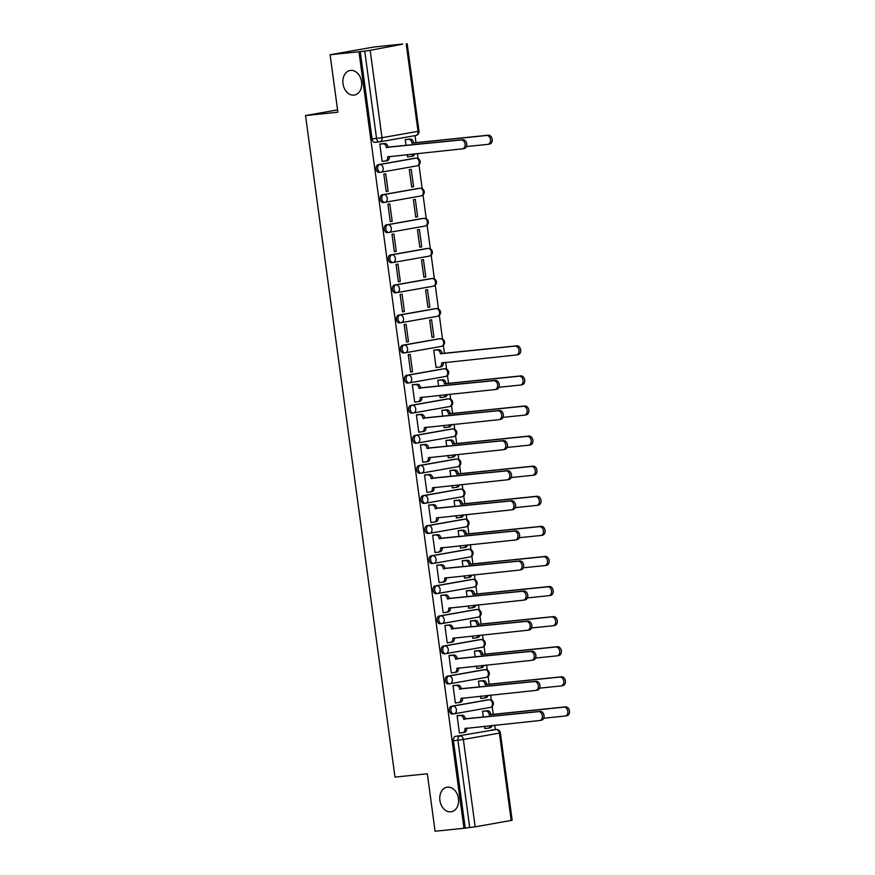 <?xml version="1.0" encoding="UTF-8"?>
<svg xmlns="http://www.w3.org/2000/svg" width="875" height="875" viewBox="0 0 875 875"><rect width="100%" height="100%" fill="white"/><g stroke="black" fill="none" stroke-linecap="round" stroke-linejoin="round"><path stroke-width="1.31" d="M447.508 787.15A12.469 9.319 80 0 1 458.413 798.197A12.469 9.319 80 0 1 451.347 811.759A12.469 9.319 80 0 1 450.855 811.836A12.469 9.319 80 0 1 439.95 800.778A12.469 9.319 80 0 1 447.016 787.216A12.469 9.319 80 0 1 447.508 787.15M350.613 70.427A12.469 9.319 80 0 1 361.517 81.484A12.469 9.319 80 0 1 354.452 95.047A12.469 9.319 80 0 1 353.948 95.123A12.469 9.319 80 0 1 343.044 84.066A12.469 9.319 80 0 1 350.109 70.503A12.469 9.319 80 0 1 350.613 70.427M487.659 699.891A3.894 2.581 84.1 0 0 487.528 699.902A3.894 2.581 84.1 0 0 487.408 699.923L451.369 706.289A3.894 2.581 84.1 0 0 449.345 710.598A3.894 2.581 84.1 0 0 452.298 714.022A3.894 2.581 84.1 0 0 452.419 714L453.764 713.869M483.591 669.812A3.894 2.581 84.1 0 0 483.459 669.812A3.894 2.581 84.1 0 0 483.339 669.834L447.3 676.2A3.894 2.581 84.1 0 0 445.277 680.509A3.894 2.581 84.1 0 0 448.23 683.933A3.894 2.581 84.1 0 0 448.35 683.911L449.695 683.78M479.522 639.723A3.894 2.581 84.1 0 0 479.391 639.723A3.894 2.581 84.1 0 0 479.27 639.745L443.242 646.111A3.894 2.581 84.1 0 0 441.208 650.42A3.894 2.581 84.1 0 0 444.161 653.844A3.894 2.581 84.1 0 0 444.281 653.822L445.627 653.691M475.453 609.634A3.894 2.581 84.1 0 0 475.322 609.645A3.894 2.581 84.1 0 0 475.202 609.656L439.173 616.022A3.894 2.581 84.1 0 0 437.139 620.331A3.894 2.581 84.1 0 0 440.092 623.755A3.894 2.581 84.1 0 0 440.213 623.744L441.558 623.602M471.384 579.545A3.894 2.581 84.1 0 0 471.253 579.556A3.894 2.581 84.1 0 0 471.133 579.567L435.105 585.933A3.894 2.581 84.1 0 0 433.081 590.242A3.894 2.581 84.1 0 0 436.023 593.666A3.894 2.581 84.1 0 0 436.144 593.655L437.489 593.512M467.316 549.456A3.894 2.581 84.1 0 0 467.195 549.467A3.894 2.581 84.1 0 0 467.064 549.478L431.036 555.844A3.894 2.581 84.1 0 0 429.012 560.153A3.894 2.581 84.1 0 0 431.955 563.577A3.894 2.581 84.1 0 0 432.075 563.566L433.42 563.423M463.247 519.367A3.894 2.581 84.1 0 0 463.127 519.378A3.894 2.581 84.1 0 0 462.995 519.389L426.967 525.755A3.894 2.581 84.1 0 0 424.944 530.064A3.894 2.581 84.1 0 0 427.886 533.487A3.894 2.581 84.1 0 0 428.006 533.477L429.363 533.334M459.178 489.278A3.894 2.581 84.1 0 0 459.058 489.289A3.894 2.581 84.1 0 0 458.927 489.3L422.898 495.677A3.894 2.581 84.1 0 0 420.875 499.975A3.894 2.581 84.1 0 0 423.817 503.398A3.894 2.581 84.1 0 0 423.938 503.387L425.294 503.245M455.109 459.189A3.894 2.581 84.1 0 0 454.989 459.2A3.894 2.581 84.1 0 0 454.858 459.222L418.83 465.588A3.894 2.581 84.1 0 0 416.806 469.886A3.894 2.581 84.1 0 0 419.748 473.32A3.894 2.581 84.1 0 0 419.869 473.298L421.225 473.156M451.041 429.1A3.894 2.581 84.1 0 0 450.92 429.111A3.894 2.581 84.1 0 0 450.8 429.133L414.761 435.498A3.894 2.581 84.1 0 0 412.738 439.808A3.894 2.581 84.1 0 0 415.68 443.231A3.894 2.581 84.1 0 0 415.8 443.209L417.156 443.067M446.972 399.011A3.894 2.581 84.1 0 0 446.852 399.022A3.894 2.581 84.1 0 0 446.731 399.044L410.692 405.409A3.894 2.581 84.1 0 0 408.669 409.719A3.894 2.581 84.1 0 0 411.611 413.142A3.894 2.581 84.1 0 0 411.731 413.12L413.088 412.978M442.903 368.933A3.894 2.581 84.1 0 0 442.783 368.933A3.894 2.581 84.1 0 0 442.663 368.955L406.623 375.32A3.894 2.581 84.1 0 0 404.6 379.63A3.894 2.581 84.1 0 0 407.542 383.053A3.894 2.581 84.1 0 0 407.663 383.031L409.019 382.9M438.834 338.844A3.894 2.581 84.1 0 0 438.714 338.844A3.894 2.581 84.1 0 0 438.594 338.866L402.555 345.231A3.894 2.581 84.1 0 0 400.531 349.541A3.894 2.581 84.1 0 0 403.473 352.964A3.894 2.581 84.1 0 0 403.605 352.942L404.95 352.811M434.766 308.755A3.894 2.581 84.1 0 0 434.645 308.755A3.894 2.581 84.1 0 0 434.525 308.777L398.486 315.142A3.894 2.581 84.1 0 0 396.463 319.452A3.894 2.581 84.1 0 0 399.405 322.875A3.894 2.581 84.1 0 0 399.536 322.853L400.881 322.722M430.697 278.666A3.894 2.581 84.1 0 0 430.577 278.677A3.894 2.581 84.1 0 0 430.456 278.688L394.417 285.053A3.894 2.581 84.1 0 0 392.394 289.363A3.894 2.581 84.1 0 0 395.336 292.786A3.894 2.581 84.1 0 0 395.467 292.775L396.812 292.633M426.628 248.577A3.894 2.581 84.1 0 0 426.508 248.588A3.894 2.581 84.1 0 0 426.387 248.598L390.348 254.964A3.894 2.581 84.1 0 0 388.325 259.273A3.894 2.581 84.1 0 0 391.278 262.697A3.894 2.581 84.1 0 0 391.398 262.686L392.744 262.544M422.57 218.487A3.894 2.581 84.1 0 0 422.439 218.498A3.894 2.581 84.1 0 0 422.319 218.509L386.28 224.875A3.894 2.581 84.1 0 0 384.256 229.184A3.894 2.581 84.1 0 0 387.209 232.608A3.894 2.581 84.1 0 0 387.33 232.597L388.675 232.455M418.502 188.398A3.894 2.581 84.1 0 0 418.37 188.409A3.894 2.581 84.1 0 0 418.25 188.42L382.211 194.786A3.894 2.581 84.1 0 0 380.188 199.095A3.894 2.581 84.1 0 0 383.141 202.519A3.894 2.581 84.1 0 0 383.261 202.508L384.606 202.366M414.433 158.309A3.894 2.581 84.1 0 0 414.302 158.32A3.894 2.581 84.1 0 0 414.181 158.331L378.153 164.708A3.894 2.581 84.1 0 0 376.119 169.006A3.894 2.581 84.1 0 0 379.072 172.43A3.894 2.581 84.1 0 0 379.192 172.419L380.538 172.277M495.337 729.608L494.736 725.156M493.259 714.317L492.198 706.442M491.356 700.175L490.667 695.067M489.202 684.228L488.13 676.353M487.287 670.086L486.598 664.978M485.133 654.139L484.061 646.264M483.219 639.997L482.53 634.889M481.064 624.05L479.992 616.186M479.15 609.908L478.461 604.811M476.995 593.961L475.923 586.097M475.081 579.819L474.392 574.722M472.927 563.872L471.866 556.008M471.012 549.741L470.323 544.633M468.858 533.783L467.797 525.919M466.944 519.652L466.255 514.544M464.789 503.694L463.728 495.83M462.875 489.562L462.186 484.455M460.72 473.605L459.659 465.741M458.806 459.473L458.117 454.366M456.652 443.527L455.591 435.652M454.738 429.384L454.048 424.277M452.583 413.438L451.522 405.562M450.669 399.295L449.98 394.188M448.514 383.348L447.453 375.473M446.6 369.206L445.659 362.25M444.445 353.259L443.384 345.384M442.531 339.117L439.316 315.295M438.473 309.028L435.247 285.217M434.405 278.939L431.178 255.128M430.336 248.85L427.109 225.039M426.267 218.772L423.041 194.95M422.198 188.683L418.972 164.861M418.13 158.594L417.441 153.486M415.975 142.636L415.023 135.614M402.653 44.155L370.191 50.334L382.003 137.714L418.031 131.348L406.219 43.969M330.105 54.742L358.969 51.778L463.958 828.275L435.094 831.25L427.328 773.773L394.975 777.098L305.539 115.555L337.881 112.219L330.105 54.742L373.778 47.031L402.642 44.056M511.208 820.477L499.395 733.108L500.358 732.878L512.17 820.258L475.169 826.842L465.227 828.056L453.414 740.688A3.894 2.581 -95.9 0 1 455.438 736.378L495.972 729.542A3.894 2.581 -95.9 0 1 496.092 729.531L491.597 729.991A3.894 2.581 84.1 0 0 491.477 730.013M465.227 828.056L463.958 828.275M360.238 51.548L372.05 138.917L382.003 137.714A3.894 2.909 80 0 1 379.772 141.848A3.894 2.909 80 0 1 379.619 141.87A3.894 2.581 -95.9 0 1 379.498 141.881A3.894 2.581 -95.9 0 1 376.556 138.458L364.733 51.089L358.969 51.778M364.733 51.089L370.191 50.334M381.719 143.839L379.794 144.069L382.134 161.427L383.589 161.175M407.28 154.536L407.608 156.931L409.062 156.68M413.58 186.681L411.239 169.323L409.325 169.662L411.677 187.02L413.58 186.681L411.655 186.878M388.117 191.177L385.766 173.819L383.862 174.158L386.203 191.516L388.117 191.177L386.192 191.384M417.648 216.77L415.308 199.412L413.394 199.752L415.745 217.109L417.648 216.77L415.723 216.967M392.186 221.266L389.834 203.908L387.931 204.247L390.272 221.605L392.186 221.266L390.261 221.462M421.717 246.859L419.377 229.502L417.463 229.841L419.803 247.198L421.717 246.859L419.792 247.056M396.255 251.355L393.903 233.997L392 234.336L394.341 251.694L396.255 251.355L394.319 251.552M425.786 276.948L423.434 259.591L421.531 259.93L423.872 277.288L425.786 276.948L423.861 277.145M400.323 281.444L397.972 264.086L396.069 264.425L398.409 281.783L400.323 281.444L398.387 281.641M429.855 307.038L427.503 289.68L425.6 290.008L427.941 307.377L429.855 307.038L427.93 307.234M404.392 311.533L402.041 294.175L400.127 294.514L402.478 311.872L404.392 311.533L402.456 311.73M433.923 337.127L431.572 319.769L429.669 320.097L432.009 337.455L433.923 337.127L431.998 337.323M408.461 341.622L406.109 324.264L404.195 324.603L406.547 341.961L408.461 341.622L406.525 341.819M435.662 349.956L433.738 350.186L436.078 367.544L437.533 367.292M412.53 371.711L410.178 354.353L408.264 354.692L410.616 372.05L412.53 371.711L410.594 371.908M439.731 380.045L437.806 380.275L438.605 386.247M414.258 384.541L412.333 384.781L414.684 402.139L416.139 401.877M439.83 395.238L440.147 397.633L441.602 397.381M443.789 410.134L441.875 410.364L442.673 416.336M418.327 414.63L416.402 414.859L418.753 432.228L420.208 431.966M443.887 425.327L444.216 427.722L445.67 427.47M447.858 440.223L445.933 440.453L446.742 446.414M422.395 444.719L420.47 444.948L422.822 462.306L424.277 462.055M447.956 455.416L448.284 457.811L449.739 457.559M451.927 470.312L450.002 470.542L450.811 476.503M426.464 474.808L424.539 475.037L426.891 492.395L428.345 492.144M452.025 485.505L452.353 487.9L453.808 487.648M455.995 500.402L454.07 500.631L454.88 506.592M430.533 504.897L428.608 505.127L430.959 522.484L432.403 522.233M456.094 515.583L456.422 517.989L457.877 517.727M460.064 530.491L458.139 530.72L458.948 536.681M434.602 534.986L432.677 535.216L435.028 552.573L436.472 552.322M460.163 545.672L460.491 548.078L461.945 547.816M464.133 560.569L462.208 560.809L463.017 566.77M438.67 565.075L436.745 565.305L439.086 582.663L440.541 582.411M464.231 575.761L464.559 578.167L466.014 577.905M468.202 590.658L466.277 590.898L467.086 596.859M442.739 595.164L440.814 595.394L443.155 612.752L444.609 612.5M468.3 605.85L468.628 608.256L470.083 607.994M472.27 620.747L470.345 620.977L471.155 626.948M446.808 625.253L444.883 625.483L447.223 642.841L448.678 642.578M472.369 635.939L472.697 638.345L474.152 638.083M476.339 650.836L474.414 651.066L475.223 657.038M450.877 655.342L448.952 655.572L451.292 672.93L452.747 672.667M476.438 666.028L476.766 668.423L478.209 668.172M480.408 680.925L478.483 681.155L479.292 687.127M454.945 685.42L453.02 685.661L455.361 703.019L456.816 702.756M480.506 696.117L480.834 698.512L482.278 698.261M484.477 711.014L482.552 711.244L483.361 717.216M459.014 715.509L457.089 715.75L459.43 733.108L460.884 732.845M337.564 109.889L305.539 115.555M407.181 139.344L405.256 139.573L406.066 145.534M484.575 726.206L484.892 728.602L486.347 728.35M372.05 138.917A3.894 2.581 84.1 0 0 375.003 142.352A3.894 2.581 84.1 0 0 375.123 142.33L379.378 141.892M382.123 161.328L385.295 161A3.894 2.909 -100 0 0 385.459 160.978A3.894 2.909 -100 0 0 387.68 156.844L462.328 148.859A4.484 3.347 -100 0 0 462.514 148.838A4.484 3.347 -100 0 0 465.052 143.97A4.484 3.347 -100 0 0 461.136 139.989L386.4 147.394A3.894 2.909 -100 0 0 382.977 143.828L384.628 143.544A3.894 2.909 80 0 1 388.052 147.098L462.788 139.705A4.484 3.347 80 0 1 466.703 143.675A4.484 3.347 80 0 1 464.166 148.542A4.484 3.347 80 0 1 463.991 148.575L462.689 148.805M389.309 156.384L389.331 156.548A3.894 2.909 80 0 1 387.111 160.683A3.894 2.909 80 0 1 386.958 160.705L385.613 160.945M380.253 143.992L384.628 143.544M379.805 144.156L382.977 143.828M386.444 147.678L388.095 147.383M405.716 139.497L410.102 139.037A3.894 2.909 80 0 1 413.525 142.603L411.863 142.887A3.894 2.909 -100 0 0 408.439 139.333L405.267 139.661M407.586 156.822L410.769 156.494A3.894 2.909 -100 0 0 410.922 156.472A3.894 2.909 -100 0 0 413.109 153.934M466.397 146.562L487.802 144.364A4.484 3.347 -100 0 0 487.977 144.342A4.484 3.347 -100 0 0 490.514 139.464A4.484 3.347 -100 0 0 486.598 135.494L411.906 143.183M413.558 142.887L488.25 135.198A4.484 3.347 80 0 1 492.177 139.169A4.484 3.347 80 0 1 489.628 144.047A4.484 3.347 80 0 1 489.453 144.069L488.152 144.298M414.739 153.759A3.894 2.909 80 0 1 412.573 156.188A3.894 2.909 80 0 1 412.42 156.209L411.075 156.439M414.673 402.03L417.845 401.702A3.894 2.909 -100 0 0 417.998 401.68A3.894 2.909 -100 0 0 420.219 397.545L494.878 389.572A4.484 3.347 -100 0 0 495.053 389.539A4.484 3.347 -100 0 0 497.591 384.672A4.484 3.347 -100 0 0 493.675 380.702L418.939 388.095A3.894 2.909 -100 0 0 415.527 384.541L417.178 384.245A3.894 2.909 80 0 1 420.602 387.8L495.337 380.406A4.484 3.347 80 0 1 499.253 384.377A4.484 3.347 80 0 1 496.716 389.255A4.484 3.347 80 0 1 496.53 389.277L495.239 389.506M421.859 397.086L421.881 397.25A3.894 2.909 80 0 1 419.65 401.384A3.894 2.909 80 0 1 419.497 401.406L418.152 401.647M412.792 384.694L417.178 384.245M412.344 384.869L415.527 384.541M418.983 388.38L420.634 388.095M418.742 432.119L421.914 431.791A3.894 2.909 -100 0 0 422.067 431.769A3.894 2.909 -100 0 0 424.288 427.634L498.947 419.661A4.484 3.347 -100 0 0 499.122 419.628A4.484 3.347 -100 0 0 501.659 414.761A4.484 3.347 -100 0 0 497.744 410.78L423.008 418.184A3.894 2.909 -100 0 0 419.595 414.63L421.247 414.334A3.894 2.909 80 0 1 424.67 417.889L499.406 410.495A4.484 3.347 80 0 1 503.322 414.466A4.484 3.347 80 0 1 500.784 419.344A4.484 3.347 80 0 1 500.598 419.366L499.297 419.595M425.928 427.175L425.95 427.339A3.894 2.909 80 0 1 423.719 431.473A3.894 2.909 80 0 1 423.566 431.495L422.22 431.736M416.861 414.783L421.247 414.334M416.413 414.947L419.595 414.63M423.052 418.469L424.703 418.184M422.8 462.208L425.983 461.88A3.894 2.909 -100 0 0 426.136 461.858A3.894 2.909 -100 0 0 428.356 457.723L503.016 449.75A4.484 3.347 -100 0 0 503.191 449.717A4.484 3.347 -100 0 0 505.728 444.85A4.484 3.347 -100 0 0 501.812 440.869L427.077 448.273A3.894 2.909 -100 0 0 423.653 444.708L425.316 444.423A3.894 2.909 80 0 1 428.739 447.978L503.464 440.584A4.484 3.347 80 0 1 507.391 444.555A4.484 3.347 80 0 1 504.853 449.433A4.484 3.347 80 0 1 504.667 449.455L503.366 449.684M429.986 457.264L430.019 457.428A3.894 2.909 80 0 1 427.788 461.562A3.894 2.909 80 0 1 427.634 461.584L426.289 461.825M420.93 444.872L425.316 444.423M420.481 445.036L423.653 444.708M427.12 448.558L428.772 448.273M426.869 492.297L430.052 491.969A3.894 2.909 -100 0 0 430.205 491.947A3.894 2.909 -100 0 0 432.425 487.812L507.084 479.828A4.484 3.347 -100 0 0 507.259 479.806A4.484 3.347 -100 0 0 509.797 474.939A4.484 3.347 -100 0 0 505.881 470.958L431.145 478.363A3.894 2.909 -100 0 0 427.722 474.797L429.384 474.512A3.894 2.909 80 0 1 432.808 478.067L507.533 470.673A4.484 3.347 80 0 1 511.459 474.644A4.484 3.347 80 0 1 508.911 479.511A4.484 3.347 80 0 1 508.736 479.544L507.434 479.773M434.055 487.353L434.077 487.517A3.894 2.909 80 0 1 431.856 491.652A3.894 2.909 80 0 1 431.703 491.673L430.358 491.914M424.998 474.961L429.384 474.512M424.55 475.125L427.722 474.797M431.189 478.647L432.841 478.352M430.938 522.386L434.12 522.058A3.894 2.909 -100 0 0 434.273 522.036A3.894 2.909 -100 0 0 436.494 517.902L511.153 509.917A4.484 3.347 -100 0 0 511.328 509.895A4.484 3.347 -100 0 0 513.866 505.017A4.484 3.347 -100 0 0 509.95 501.047L435.214 508.452A3.894 2.909 -100 0 0 431.791 504.886L433.453 504.602A3.894 2.909 80 0 1 436.877 508.156L511.602 500.752A4.484 3.347 80 0 1 515.528 504.733A4.484 3.347 80 0 1 512.98 509.6A4.484 3.347 80 0 1 512.805 509.633L511.503 509.863M438.123 517.442L438.145 517.606A3.894 2.909 80 0 1 435.925 521.741A3.894 2.909 80 0 1 435.772 521.763L434.427 522.003M429.067 505.05L433.453 504.602M428.619 505.214L431.791 504.886M435.258 508.736L436.909 508.441M435.006 552.464L438.178 552.147A3.894 2.909 -100 0 0 438.342 552.125A3.894 2.909 -100 0 0 440.562 547.991L515.222 540.006A4.484 3.347 -100 0 0 515.397 539.984A4.484 3.347 -100 0 0 517.934 535.106A4.484 3.347 -100 0 0 514.019 531.136L439.283 538.541A3.894 2.909 -100 0 0 435.859 534.975L437.522 534.68A3.894 2.909 80 0 1 440.945 538.245L515.67 530.841A4.484 3.347 80 0 1 519.597 534.822A4.484 3.347 80 0 1 517.048 539.689A4.484 3.347 80 0 1 516.873 539.722L515.572 539.941M442.192 547.52L442.214 547.695A3.894 2.909 80 0 1 439.994 551.83A3.894 2.909 80 0 1 439.841 551.852L438.495 552.092M433.136 535.139L437.522 534.68M432.688 535.303L435.859 534.975M439.327 538.825L440.978 538.53M439.075 582.553L442.247 582.236A3.894 2.909 -100 0 0 442.411 582.214A3.894 2.909 -100 0 0 444.631 578.08L519.291 570.095A4.484 3.347 -100 0 0 519.466 570.073A4.484 3.347 -100 0 0 522.003 565.195A4.484 3.347 -100 0 0 518.087 561.225L443.352 568.619A3.894 2.909 -100 0 0 439.928 565.064L441.591 564.769A3.894 2.909 80 0 1 445.003 568.334L519.739 560.93A4.484 3.347 80 0 1 523.655 564.9A4.484 3.347 80 0 1 521.117 569.778A4.484 3.347 80 0 1 520.942 569.8L519.641 570.03M446.261 577.609L446.283 577.784A3.894 2.909 80 0 1 444.062 581.919A3.894 2.909 80 0 1 443.909 581.941L442.564 582.181M437.205 565.228L441.591 564.769M436.756 565.392L439.928 565.064M443.395 568.914L445.047 568.619M443.144 612.642L446.316 612.314A3.894 2.909 -100 0 0 446.48 612.292A3.894 2.909 -100 0 0 448.7 608.158L523.348 600.184A4.484 3.347 -100 0 0 523.534 600.163A4.484 3.347 -100 0 0 526.072 595.284A4.484 3.347 -100 0 0 522.156 591.314L447.42 598.708A3.894 2.909 -100 0 0 443.997 595.153L445.659 594.858A3.894 2.909 80 0 1 449.072 598.423L523.808 591.019A4.484 3.347 80 0 1 527.723 594.989A4.484 3.347 80 0 1 525.186 599.867A4.484 3.347 80 0 1 525.011 599.889L523.709 600.119M450.33 607.698L450.352 607.873A3.894 2.909 80 0 1 448.131 612.008A3.894 2.909 80 0 1 447.978 612.03L446.633 612.259M441.273 595.317L445.659 594.858M440.825 595.481L443.997 595.153M447.464 599.003L449.116 598.708M447.212 642.731L450.384 642.403A3.894 2.909 -100 0 0 450.548 642.381A3.894 2.909 -100 0 0 452.769 638.247L527.417 630.273A4.484 3.347 -100 0 0 527.603 630.252A4.484 3.347 -100 0 0 530.141 625.373A4.484 3.347 -100 0 0 526.225 621.403L451.489 628.797A3.894 2.909 -100 0 0 448.066 625.242L449.717 624.947A3.894 2.909 80 0 1 453.141 628.512L527.877 621.108A4.484 3.347 80 0 1 531.792 625.078A4.484 3.347 80 0 1 529.255 629.956A4.484 3.347 80 0 1 529.08 629.978L527.778 630.208M454.398 637.788L454.42 637.962A3.894 2.909 80 0 1 452.2 642.097A3.894 2.909 80 0 1 452.047 642.119L450.702 642.348M445.342 625.395L449.717 624.947M444.894 625.57L448.066 625.242M451.533 629.092L453.184 628.797M434.186 350.109L438.572 349.661A3.894 2.909 80 0 1 441.995 353.216L440.344 353.511A3.894 2.909 -100 0 0 436.92 349.945L433.748 350.273M436.067 367.445L439.239 367.117A3.894 2.909 -100 0 0 439.392 367.095A3.894 2.909 -100 0 0 441.623 362.961L516.272 354.977A4.484 3.347 -100 0 0 516.458 354.955A4.484 3.347 -100 0 0 518.995 350.087A4.484 3.347 -100 0 0 515.08 346.106L440.377 353.795M442.039 353.5L516.731 345.822A4.484 3.347 80 0 1 520.647 349.792A4.484 3.347 80 0 1 518.109 354.659A4.484 3.347 80 0 1 517.934 354.692L516.633 354.922M443.253 362.502L443.275 362.666A3.894 2.909 80 0 1 441.055 366.8A3.894 2.909 80 0 1 440.902 366.822L439.556 367.062M438.255 380.198L442.641 379.75A3.894 2.909 80 0 1 446.064 383.305L444.412 383.6A3.894 2.909 -100 0 0 440.989 380.034L437.817 380.363M440.136 397.534L443.308 397.206A3.894 2.909 -100 0 0 443.461 397.184A3.894 2.909 -100 0 0 445.648 394.636M498.947 387.275L520.341 385.066A4.484 3.347 -100 0 0 520.527 385.044A4.484 3.347 -100 0 0 523.064 380.166A4.484 3.347 -100 0 0 519.148 376.195L444.445 383.884M446.108 383.589L520.8 375.9A4.484 3.347 80 0 1 524.716 379.881A4.484 3.347 80 0 1 522.178 384.748A4.484 3.347 80 0 1 522.003 384.781L520.702 385.011M447.278 394.472A3.894 2.909 80 0 1 445.123 396.889A3.894 2.909 80 0 1 444.959 396.911L443.614 397.152M442.323 410.288L446.709 409.828A3.894 2.909 80 0 1 450.133 413.394L448.481 413.689A3.894 2.909 -100 0 0 445.058 410.123L441.886 410.452M444.205 427.623L447.377 427.295A3.894 2.909 -100 0 0 447.53 427.273A3.894 2.909 -100 0 0 449.717 424.725M503.016 417.364L524.409 415.155A4.484 3.347 -100 0 0 524.595 415.133A4.484 3.347 -100 0 0 527.133 410.255A4.484 3.347 -100 0 0 523.206 406.284L448.514 413.973M450.177 413.678L524.869 405.989A4.484 3.347 80 0 1 528.784 409.97A4.484 3.347 80 0 1 526.247 414.837A4.484 3.347 80 0 1 526.072 414.87L524.77 415.1M451.347 424.561A3.894 2.909 80 0 1 449.192 426.978A3.894 2.909 80 0 1 449.028 427L447.683 427.241M446.392 440.377L450.778 439.917A3.894 2.909 80 0 1 454.202 443.483L452.55 443.778A3.894 2.909 -100 0 0 449.127 440.213L445.955 440.541M448.273 457.702L451.445 457.384A3.894 2.909 -100 0 0 451.598 457.363A3.894 2.909 -100 0 0 453.786 454.814M507.073 447.453L528.478 445.244A4.484 3.347 -100 0 0 528.664 445.222A4.484 3.347 -100 0 0 531.202 440.344A4.484 3.347 -100 0 0 527.275 436.373L452.583 444.062M454.245 443.767L528.938 436.078A4.484 3.347 80 0 1 532.853 440.059A4.484 3.347 80 0 1 530.316 444.927A4.484 3.347 80 0 1 530.13 444.948L528.839 445.178M455.416 454.639A3.894 2.909 80 0 1 453.261 457.067A3.894 2.909 80 0 1 453.097 457.089L451.752 457.33M450.461 470.466L454.847 470.006A3.894 2.909 80 0 1 458.27 473.572L456.619 473.856A3.894 2.909 -100 0 0 453.195 470.302L450.012 470.63M452.342 487.791L455.514 487.463A3.894 2.909 -100 0 0 455.667 487.441A3.894 2.909 -100 0 0 457.855 484.903M511.142 477.531L532.547 475.333A4.484 3.347 -100 0 0 532.722 475.311A4.484 3.347 -100 0 0 535.27 470.433A4.484 3.347 -100 0 0 531.344 466.463L456.652 474.152M458.314 473.856L533.006 466.167A4.484 3.347 80 0 1 536.922 470.137A4.484 3.347 80 0 1 534.384 475.016A4.484 3.347 80 0 1 534.198 475.037L532.908 475.267M459.484 484.728A3.894 2.909 80 0 1 457.33 487.156A3.894 2.909 80 0 1 457.166 487.178L455.82 487.408M454.53 500.544L458.916 500.095A3.894 2.909 80 0 1 462.339 503.661L460.688 503.945A3.894 2.909 -100 0 0 457.264 500.391L454.081 500.719M456.411 517.88L459.583 517.552A3.894 2.909 -100 0 0 459.736 517.53A3.894 2.909 -100 0 0 461.923 514.992M515.211 507.62L536.616 505.422A4.484 3.347 -100 0 0 536.791 505.4A4.484 3.347 -100 0 0 539.339 500.522A4.484 3.347 -100 0 0 535.413 496.552L460.72 504.241M462.372 503.945L537.075 496.256A4.484 3.347 80 0 1 540.991 500.227A4.484 3.347 80 0 1 538.453 505.105A4.484 3.347 80 0 1 538.267 505.127L536.977 505.356M463.553 514.817A3.894 2.909 80 0 1 461.387 517.245A3.894 2.909 80 0 1 461.234 517.267L459.889 517.497M458.598 530.633L462.984 530.184A3.894 2.909 80 0 1 466.408 533.739L464.745 534.034A3.894 2.909 -100 0 0 461.333 530.48L458.15 530.808M460.48 547.969L463.652 547.641A3.894 2.909 -100 0 0 463.805 547.619A3.894 2.909 -100 0 0 465.992 545.081M519.28 537.709L540.684 535.511A4.484 3.347 -100 0 0 540.859 535.489A4.484 3.347 -100 0 0 543.397 530.611A4.484 3.347 -100 0 0 539.481 526.641L464.789 534.33M466.441 534.034L541.144 526.345A4.484 3.347 80 0 1 545.059 530.316A4.484 3.347 80 0 1 542.522 535.194A4.484 3.347 80 0 1 542.336 535.216L541.045 535.445M467.622 544.906A3.894 2.909 80 0 1 465.456 547.334A3.894 2.909 80 0 1 465.303 547.356L463.958 547.586M462.667 560.722L467.053 560.273A3.894 2.909 80 0 1 470.477 563.828L468.814 564.123A3.894 2.909 -100 0 0 465.402 560.569L462.219 560.897M464.548 578.058L467.72 577.73A3.894 2.909 -100 0 0 467.873 577.708A3.894 2.909 -100 0 0 470.061 575.159M523.348 567.798L544.753 565.6A4.484 3.347 -100 0 0 544.928 565.578A4.484 3.347 -100 0 0 547.466 560.7A4.484 3.347 -100 0 0 543.55 556.73L468.858 564.419M470.509 564.123L545.212 556.434A4.484 3.347 80 0 1 549.128 560.405A4.484 3.347 80 0 1 546.591 565.283A4.484 3.347 80 0 1 546.405 565.305L545.103 565.534M471.691 574.995A3.894 2.909 80 0 1 469.525 577.412A3.894 2.909 80 0 1 469.372 577.434L468.027 577.675M466.736 590.811L471.122 590.362A3.894 2.909 80 0 1 474.545 593.917L472.883 594.212A3.894 2.909 -100 0 0 469.459 590.658L466.287 590.986M468.606 608.147L471.789 607.819A3.894 2.909 -100 0 0 471.942 607.797A3.894 2.909 -100 0 0 474.13 605.248M527.417 597.887L548.822 595.689A4.484 3.347 -100 0 0 548.997 595.656A4.484 3.347 -100 0 0 551.534 590.789A4.484 3.347 -100 0 0 547.619 586.819L472.927 594.497M474.578 594.212L549.27 586.523A4.484 3.347 80 0 1 553.197 590.494A4.484 3.347 80 0 1 550.659 595.372A4.484 3.347 80 0 1 550.473 595.394L549.172 595.623M475.759 605.084A3.894 2.909 80 0 1 473.594 607.502A3.894 2.909 80 0 1 473.441 607.523L472.095 607.764M470.805 620.9L475.191 620.452A3.894 2.909 80 0 1 478.614 624.006L476.952 624.302A3.894 2.909 -100 0 0 473.528 620.747L470.356 621.064M472.675 638.236L475.858 637.908A3.894 2.909 -100 0 0 476.011 637.886A3.894 2.909 -100 0 0 478.198 635.337M531.486 627.977L552.891 625.778A4.484 3.347 -100 0 0 553.066 625.745A4.484 3.347 -100 0 0 555.603 620.878A4.484 3.347 -100 0 0 551.688 616.897L476.995 624.586M478.647 624.302L553.339 616.612A4.484 3.347 80 0 1 557.266 620.583A4.484 3.347 80 0 1 554.717 625.461A4.484 3.347 80 0 1 554.542 625.483L553.241 625.713M479.828 635.173A3.894 2.909 80 0 1 477.663 637.591A3.894 2.909 80 0 1 477.509 637.613L476.164 637.853M451.281 672.82L454.453 672.492A3.894 2.909 -100 0 0 454.617 672.47A3.894 2.909 -100 0 0 456.838 668.336L531.486 660.362A4.484 3.347 -100 0 0 531.672 660.341A4.484 3.347 -100 0 0 534.209 655.462A4.484 3.347 -100 0 0 530.294 651.492L455.558 658.886A3.894 2.909 -100 0 0 452.134 655.331L453.786 655.036A3.894 2.909 80 0 1 457.209 658.591L531.945 651.197A4.484 3.347 80 0 1 535.861 655.167A4.484 3.347 80 0 1 533.323 660.045A4.484 3.347 80 0 1 533.148 660.067L531.847 660.297M458.467 667.877L458.489 668.052A3.894 2.909 80 0 1 456.269 672.186A3.894 2.909 80 0 1 456.116 672.208L454.77 672.438M449.4 655.484L453.786 655.036M448.963 655.659L452.134 655.331M455.602 659.181L457.253 658.886M474.873 650.989L479.259 650.541A3.894 2.909 80 0 1 482.683 654.095L481.02 654.391A3.894 2.909 -100 0 0 477.597 650.825L474.425 651.153M476.744 668.325L479.927 667.997A3.894 2.909 -100 0 0 480.08 667.975A3.894 2.909 -100 0 0 482.267 665.427M535.555 658.066L556.959 655.867A4.484 3.347 -100 0 0 557.134 655.834A4.484 3.347 -100 0 0 559.672 650.967A4.484 3.347 -100 0 0 555.756 646.986L481.064 654.675M482.716 654.391L557.408 646.702A4.484 3.347 80 0 1 561.334 650.672A4.484 3.347 80 0 1 558.786 655.55A4.484 3.347 80 0 1 558.611 655.572L557.309 655.802M483.897 665.263A3.894 2.909 80 0 1 481.731 667.68A3.894 2.909 80 0 1 481.578 667.702L480.233 667.942M455.35 702.909L458.522 702.581A3.894 2.909 -100 0 0 458.675 702.559A3.894 2.909 -100 0 0 460.906 698.425L535.555 690.452A4.484 3.347 -100 0 0 535.741 690.43A4.484 3.347 -100 0 0 538.278 685.552A4.484 3.347 -100 0 0 534.362 681.581L459.627 688.975A3.894 2.909 -100 0 0 456.203 685.42L457.855 685.125A3.894 2.909 80 0 1 461.278 688.68L536.014 681.286A4.484 3.347 80 0 1 539.93 685.256A4.484 3.347 80 0 1 537.392 690.134A4.484 3.347 80 0 1 537.217 690.156L535.916 690.386M462.536 697.966L462.558 698.13A3.894 2.909 80 0 1 460.337 702.264A3.894 2.909 80 0 1 460.184 702.286L458.839 702.527M453.469 685.573L457.855 685.125M453.031 685.748L456.203 685.42M459.659 689.27L461.322 688.975M478.942 681.078L483.328 680.63A3.894 2.909 80 0 1 486.752 684.184L485.089 684.48A3.894 2.909 -100 0 0 481.666 680.914L478.494 681.242M480.812 698.414L483.984 698.086A3.894 2.909 -100 0 0 484.148 698.064A3.894 2.909 -100 0 0 486.336 695.516M539.623 688.155L561.028 685.945A4.484 3.347 -100 0 0 561.203 685.923A4.484 3.347 -100 0 0 563.741 681.056A4.484 3.347 -100 0 0 559.825 677.075L485.133 684.764M486.784 684.469L561.477 676.791A4.484 3.347 80 0 1 565.403 680.761A4.484 3.347 80 0 1 562.855 685.628A4.484 3.347 80 0 1 562.68 685.661L561.378 685.891M487.966 695.352A3.894 2.909 80 0 1 485.8 697.769A3.894 2.909 80 0 1 485.647 697.791L484.302 698.031M459.419 732.998L462.591 732.67A3.894 2.909 -100 0 0 462.744 732.648A3.894 2.909 -100 0 0 464.975 728.514L539.623 720.541A4.484 3.347 -100 0 0 539.809 720.508A4.484 3.347 -100 0 0 542.347 715.641A4.484 3.347 -100 0 0 538.431 711.67L463.695 719.064A3.894 2.909 -100 0 0 460.272 715.509L461.923 715.214A3.894 2.909 80 0 1 465.347 718.769L540.083 711.375A4.484 3.347 80 0 1 543.998 715.345A4.484 3.347 80 0 1 541.461 720.223A4.484 3.347 80 0 1 541.286 720.245L539.984 720.475M466.605 728.055L466.627 728.219A3.894 2.909 80 0 1 464.406 732.353A3.894 2.909 80 0 1 464.242 732.375L462.897 732.616M457.537 715.663L461.923 715.214M457.1 715.837L460.272 715.509M463.728 719.348L465.391 719.064M483.011 711.167L487.397 710.719A3.894 2.909 80 0 1 490.809 714.273L489.158 714.569A3.894 2.909 -100 0 0 485.734 711.003L482.562 711.331M484.881 728.503L488.053 728.175A3.894 2.909 -100 0 0 488.217 728.153A3.894 2.909 -100 0 0 490.405 725.605M543.692 718.244L565.097 716.034A4.484 3.347 -100 0 0 565.272 716.012A4.484 3.347 -100 0 0 567.809 711.134A4.484 3.347 -100 0 0 563.894 707.164L489.202 714.853M490.853 714.558L565.545 706.869A4.484 3.347 80 0 1 569.461 710.85A4.484 3.347 80 0 1 566.923 715.717A4.484 3.347 80 0 1 566.748 715.75L565.447 715.98M492.034 725.441A3.894 2.909 80 0 1 489.869 727.858A3.894 2.909 80 0 1 489.716 727.88L488.37 728.12M454.322 713.781L490.044 707.47A3.894 2.909 -100 0 0 490.197 707.448L454.169 713.814A3.894 2.909 -100 0 1 454.016 713.836A3.894 2.581 -95.9 0 1 453.884 713.858A3.894 2.581 -95.9 0 1 450.942 710.434A3.894 2.581 -95.9 0 1 452.966 706.125L489.005 699.759A3.894 2.581 -95.9 0 1 489.125 699.737L487.528 699.902M451.369 706.289L452.966 706.125A3.894 2.909 80 0 1 456.389 709.68A3.894 2.909 -100 0 1 454.169 713.814A3.894 3.894 0 0 1 453.884 713.858L452.298 714.022M450.253 683.692L485.975 677.381A3.894 2.909 -100 0 0 486.139 677.359L450.1 683.725A3.894 2.909 -100 0 1 449.947 683.747A3.894 2.581 -95.9 0 1 449.827 683.769A3.894 2.581 -95.9 0 1 446.873 680.345A3.894 2.581 -95.9 0 1 448.897 676.036L484.936 669.67A3.894 2.581 -95.9 0 1 485.056 669.648L483.459 669.812M447.3 676.2L448.897 676.036A3.894 2.909 80 0 1 452.32 679.591A3.894 2.909 -100 0 1 450.1 683.725A3.894 3.894 0 0 1 449.827 683.769L448.23 683.933M446.184 653.603L481.906 647.292A3.894 2.909 -100 0 0 482.07 647.27L446.031 653.636A3.894 2.909 -100 0 1 445.878 653.658A3.894 2.581 -95.9 0 1 445.758 653.68A3.894 2.581 -95.9 0 1 442.805 650.256A3.894 2.581 -95.9 0 1 444.828 645.947L480.867 639.581A3.894 2.581 -95.9 0 1 480.988 639.559L479.391 639.723M443.242 646.111L444.828 645.947A3.894 2.909 80 0 1 448.252 649.502A3.894 2.909 -100 0 1 446.031 653.636A3.894 3.894 0 0 1 445.758 653.68L444.161 653.844M442.116 623.514L477.837 617.203A3.894 2.909 -100 0 0 478.002 617.181L441.962 623.558A3.894 2.909 -100 0 1 441.809 623.569A3.894 2.581 -95.9 0 1 441.689 623.591A3.894 2.581 -95.9 0 1 438.736 620.167A3.894 2.581 -95.9 0 1 440.759 615.858L476.798 609.492A3.894 2.581 -95.9 0 1 476.919 609.481L475.322 609.645M439.173 616.022L440.759 615.858A3.894 2.909 80 0 1 444.183 619.423A3.894 2.909 -100 0 1 441.962 623.558A3.894 3.894 0 0 1 441.689 623.591L440.092 623.755M438.047 593.436L473.769 587.125A3.894 2.909 -100 0 0 473.933 587.103L437.894 593.469A3.894 2.909 -100 0 1 437.741 593.491A3.894 2.581 -95.9 0 1 437.62 593.502A3.894 2.581 -95.9 0 1 434.667 590.078A3.894 2.581 -95.9 0 1 436.702 585.769L472.73 579.403A3.894 2.581 -95.9 0 1 472.85 579.392L471.253 579.556M435.105 585.933L436.702 585.769A3.894 2.909 80 0 1 440.114 589.334A3.894 2.909 -100 0 1 437.894 593.469A3.894 3.894 0 0 1 437.62 593.502L436.023 593.666M433.978 563.347L469.711 557.036A3.894 2.909 -100 0 0 469.864 557.014L433.825 563.38A3.894 2.909 -100 0 1 433.672 563.402A3.894 2.581 -95.9 0 1 433.552 563.413A3.894 2.581 -95.9 0 1 430.598 559.989A3.894 2.581 -95.9 0 1 432.633 555.68L468.661 549.314A3.894 2.581 -95.9 0 1 468.781 549.303L467.195 549.467M431.036 555.844L432.633 555.68A3.894 2.909 80 0 1 436.056 559.245A3.894 2.909 -100 0 1 433.825 563.38A3.894 3.894 0 0 1 433.552 563.413L431.955 563.577M429.909 533.258L465.642 526.947A3.894 2.909 -100 0 0 465.795 526.925L429.756 533.291A3.894 2.909 -100 0 1 429.603 533.312A3.894 2.581 -95.9 0 1 429.483 533.323A3.894 2.581 -95.9 0 1 426.541 529.9A3.894 2.581 -95.9 0 1 428.564 525.591L464.592 519.225A3.894 2.581 -95.9 0 1 464.712 519.214L463.127 519.378M426.967 525.755L428.564 525.591A3.894 2.909 80 0 1 431.987 529.156A3.894 2.909 -100 0 1 429.756 533.291A3.894 3.894 0 0 1 429.483 533.323L427.886 533.487M425.841 503.169L461.573 496.858A3.894 2.909 -100 0 0 461.727 496.836L425.688 503.202A3.894 2.909 -100 0 1 425.534 503.223A3.894 2.581 -95.9 0 1 425.414 503.234A3.894 2.581 -95.9 0 1 422.472 499.811A3.894 2.581 -95.9 0 1 424.495 495.513L460.523 489.136A3.894 2.581 -95.9 0 1 460.655 489.125L459.058 489.289M422.898 495.677L424.495 495.513A3.894 2.909 80 0 1 427.919 499.067A3.894 2.909 -100 0 1 425.688 503.202A3.894 3.894 0 0 1 425.414 503.234L423.817 503.398M421.783 473.08L457.505 466.769A3.894 2.909 -100 0 0 457.658 466.747L421.619 473.113A3.894 2.909 -100 0 1 421.466 473.134A3.894 2.581 -95.9 0 1 421.345 473.156A3.894 2.581 -95.9 0 1 418.403 469.722A3.894 2.581 -95.9 0 1 420.427 465.423L456.455 459.058A3.894 2.581 -95.9 0 1 456.586 459.036L454.989 459.2M418.83 465.588L420.427 465.423A3.894 2.909 80 0 1 423.85 468.978A3.894 2.909 -100 0 1 421.619 473.113A3.894 3.894 0 0 1 421.345 473.156L419.748 473.32M417.714 442.991L453.436 436.68A3.894 2.909 -100 0 0 453.589 436.658L417.55 443.023A3.894 2.909 -100 0 1 417.397 443.045A3.894 2.581 -95.9 0 1 417.277 443.067A3.894 2.581 -95.9 0 1 414.334 439.644A3.894 2.581 -95.9 0 1 416.358 435.334L452.386 428.969A3.894 2.581 -95.9 0 1 452.517 428.947L450.92 429.111M414.761 435.498L416.358 435.334A3.894 2.909 80 0 1 419.781 438.889A3.894 2.909 -100 0 1 417.55 443.023A3.894 3.894 0 0 1 417.277 443.067L415.68 443.231M413.645 412.902L449.367 406.591A3.894 2.909 -100 0 0 449.52 406.569L413.492 412.934A3.894 2.909 -100 0 1 413.328 412.956A3.894 2.581 -95.9 0 1 413.208 412.978A3.894 2.581 -95.9 0 1 410.266 409.555A3.894 2.581 -95.9 0 1 412.289 405.245L448.317 398.88A3.894 2.581 -95.9 0 1 448.448 398.858L446.852 399.022M410.692 405.409L412.289 405.245A3.894 2.909 80 0 1 415.712 408.8A3.894 2.909 -100 0 1 413.492 412.934A3.894 3.894 0 0 1 413.208 412.978L411.611 413.142M409.577 382.812L445.298 376.502A3.894 2.909 -100 0 0 445.452 376.48L409.423 382.845A3.894 2.909 -100 0 1 409.259 382.867A3.894 2.581 -95.9 0 1 409.139 382.889A3.894 2.581 -95.9 0 1 406.197 379.466A3.894 2.581 -95.9 0 1 408.22 375.156L444.259 368.791A3.894 2.581 -95.9 0 1 444.38 368.769L442.783 368.933M406.623 375.32L408.22 375.156A3.894 2.909 80 0 1 411.644 378.711A3.894 2.909 -100 0 1 409.423 382.845A3.894 3.894 0 0 1 409.139 382.889L407.542 383.053M405.508 352.723L441.23 346.413A3.894 2.909 -100 0 0 441.383 346.391L405.355 352.756A3.894 2.909 -100 0 1 405.191 352.778A3.894 2.581 -95.9 0 1 405.07 352.8A3.894 2.581 -95.9 0 1 402.128 349.377A3.894 2.581 -95.9 0 1 404.152 345.067L440.191 338.702A3.894 2.581 -95.9 0 1 440.311 338.68L438.714 338.844M402.555 345.231L404.152 345.067A3.894 2.909 80 0 1 407.575 348.622A3.894 2.909 -100 0 1 405.355 352.756A3.894 3.894 0 0 1 405.07 352.8L403.473 352.964M401.439 322.634L437.161 316.323A3.894 2.909 -100 0 0 437.314 316.302L401.286 322.667A3.894 2.909 -100 0 1 401.122 322.689A3.894 2.581 -95.9 0 1 401.002 322.711A3.894 2.581 -95.9 0 1 398.059 319.288A3.894 2.581 -95.9 0 1 400.083 314.978L436.122 308.613A3.894 2.581 -95.9 0 1 436.242 308.591L434.645 308.755M398.486 315.142L400.083 314.978A3.894 2.909 80 0 1 403.506 318.533A3.894 2.909 -100 0 1 401.286 322.667A3.894 3.894 0 0 1 401.002 322.711L399.405 322.875M397.37 292.545L433.092 286.234A3.894 2.909 -100 0 0 433.245 286.213L397.217 292.589A3.894 2.909 -100 0 1 397.064 292.611A3.894 2.581 -95.9 0 1 396.933 292.622A3.894 2.581 -95.9 0 1 393.991 289.198A3.894 2.581 -95.9 0 1 396.014 284.889L432.053 278.523A3.894 2.581 -95.9 0 1 432.173 278.512L430.577 278.677M394.417 285.053L396.014 284.889A3.894 2.909 80 0 1 399.438 288.455A3.894 2.909 -100 0 1 397.217 292.589A3.894 3.894 0 0 1 396.933 292.622L395.336 292.786M393.302 262.467L429.023 256.156A3.894 2.909 -100 0 0 429.177 256.134L393.148 262.5A3.894 2.909 -100 0 1 392.995 262.522A3.894 2.581 -95.9 0 1 392.864 262.533A3.894 2.581 -95.9 0 1 389.922 259.109A3.894 2.581 -95.9 0 1 391.945 254.8L427.984 248.434A3.894 2.581 -95.9 0 1 428.105 248.423L426.508 248.588M390.348 254.964L391.945 254.8A3.894 2.909 80 0 1 395.369 258.366A3.894 2.909 -100 0 1 393.148 262.5A3.894 3.894 0 0 1 392.864 262.533L391.278 262.697M389.233 232.378L424.955 226.067A3.894 2.909 -100 0 0 425.108 226.045L389.08 232.411A3.894 2.909 -100 0 1 388.927 232.433A3.894 2.581 -95.9 0 1 388.795 232.444A3.894 2.581 -95.9 0 1 385.853 229.02A3.894 2.581 -95.9 0 1 387.877 224.711L423.916 218.345A3.894 2.581 -95.9 0 1 424.036 218.334L422.439 218.498M386.28 224.875L387.877 224.711A3.894 2.909 80 0 1 391.3 228.277A3.894 2.909 -100 0 1 389.08 232.411A3.894 3.894 0 0 1 388.795 232.444L387.209 232.608M385.164 202.289L420.886 195.978A3.894 2.909 -100 0 0 421.05 195.956L385.011 202.322A3.894 2.909 -100 0 1 384.858 202.344A3.894 2.581 -95.9 0 1 384.738 202.355A3.894 2.581 -95.9 0 1 381.784 198.931A3.894 2.581 -95.9 0 1 383.808 194.622L419.847 188.256A3.894 2.581 -95.9 0 1 419.967 188.245L418.37 188.409M382.211 194.786L383.808 194.622A3.894 2.909 80 0 1 387.231 198.188A3.894 2.909 -100 0 1 385.011 202.322A3.894 3.894 0 0 1 384.738 202.355L383.141 202.519M381.095 172.2L416.817 165.889A3.894 2.909 -100 0 0 416.981 165.867L380.942 172.233A3.894 2.909 -100 0 1 380.789 172.255A3.894 2.581 -95.9 0 1 380.669 172.266A3.894 2.581 -95.9 0 1 377.716 168.842A3.894 2.581 -95.9 0 1 379.739 164.544L415.778 158.167A3.894 2.581 -95.9 0 1 415.898 158.156L414.302 158.32M378.153 164.708L379.739 164.544A3.894 2.909 80 0 1 383.162 168.098A3.894 2.909 -100 0 1 380.942 172.233A3.894 3.894 0 0 1 380.669 172.266L379.072 172.43M455.438 736.378L495.972 729.542A3.894 2.909 -100 0 1 499.395 733.108L463.356 739.473L475.169 826.842M375.003 142.352L379.498 141.881A3.894 3.894 0 0 0 379.772 141.848L415.811 135.483A3.894 3.894 0 0 0 418.994 131.119L418.031 131.348A3.894 2.909 80 0 1 415.811 135.483A3.894 2.909 80 0 1 415.658 135.505L379.925 141.816M487.408 699.923L489.005 699.759A3.894 2.909 -100 0 1 492.428 703.314A3.894 2.909 -100 0 1 490.197 707.448A3.894 3.894 0 0 0 493.38 703.073A3.894 3.894 0 0 0 489.125 699.737M483.339 669.834L484.936 669.67A3.894 2.909 -100 0 1 488.359 673.225A3.894 2.909 -100 0 1 486.139 677.359A3.894 3.894 0 0 0 489.311 672.984A3.894 3.894 0 0 0 485.056 669.648M479.27 639.745L480.867 639.581A3.894 2.909 -100 0 1 484.291 643.136A3.894 2.909 -100 0 1 482.07 647.27A3.894 3.894 0 0 0 485.242 642.895A3.894 3.894 0 0 0 480.988 639.559M475.202 609.656L476.798 609.492A3.894 2.909 -100 0 1 480.222 613.047A3.894 2.909 -100 0 1 478.002 617.181A3.894 3.894 0 0 0 481.173 612.817A3.894 3.894 0 0 0 476.919 609.481M471.133 579.567L472.73 579.403A3.894 2.909 -100 0 1 476.153 582.969A3.894 2.909 -100 0 1 473.933 587.103A3.894 3.894 0 0 0 477.105 582.728A3.894 3.894 0 0 0 472.85 579.392M467.064 549.478L468.661 549.314A3.894 2.909 -100 0 1 472.084 552.88A3.894 2.909 -100 0 1 469.864 557.014A3.894 3.894 0 0 0 473.047 552.639A3.894 3.894 0 0 0 468.781 549.303M462.995 519.389L464.592 519.225A3.894 2.909 -100 0 1 468.016 522.791A3.894 2.909 -100 0 1 465.795 526.925A3.894 3.894 0 0 0 468.978 522.55A3.894 3.894 0 0 0 464.712 519.214M458.927 489.3L460.523 489.136A3.894 2.909 -100 0 1 463.947 492.702A3.894 2.909 -100 0 1 461.727 496.836A3.894 3.894 0 0 0 464.909 492.461A3.894 3.894 0 0 0 460.655 489.125M454.858 459.222L456.455 459.058A3.894 2.909 -100 0 1 459.878 462.612A3.894 2.909 -100 0 1 457.658 466.747A3.894 3.894 0 0 0 460.841 462.372A3.894 3.894 0 0 0 456.586 459.036M450.8 429.133L452.386 428.969A3.894 2.909 -100 0 1 455.809 432.523A3.894 2.909 -100 0 1 453.589 436.658A3.894 3.894 0 0 0 456.772 432.283A3.894 3.894 0 0 0 452.517 428.947M446.731 399.044L448.317 398.88A3.894 2.909 -100 0 1 451.741 402.434A3.894 2.909 -100 0 1 449.52 406.569A3.894 3.894 0 0 0 452.703 402.194A3.894 3.894 0 0 0 448.448 398.858M442.663 368.955L444.259 368.791A3.894 2.909 -100 0 1 447.672 372.345A3.894 2.909 -100 0 1 445.452 376.48A3.894 3.894 0 0 0 448.634 372.105A3.894 3.894 0 0 0 444.38 368.769M438.594 338.866L440.191 338.702A3.894 2.909 -100 0 1 443.614 342.256A3.894 2.909 -100 0 1 441.383 346.391A3.894 3.894 0 0 0 444.566 342.016A3.894 3.894 0 0 0 440.311 338.68M434.525 308.777L436.122 308.613A3.894 2.909 -100 0 1 439.545 312.167A3.894 2.909 -100 0 1 437.314 316.302A3.894 3.894 0 0 0 440.497 311.927A3.894 3.894 0 0 0 436.242 308.591M430.456 278.688L432.053 278.523A3.894 2.909 -100 0 1 435.477 282.078A3.894 2.909 -100 0 1 433.245 286.213A3.894 3.894 0 0 0 436.428 281.848A3.894 3.894 0 0 0 432.173 278.512M426.387 248.598L427.984 248.434A3.894 2.909 -100 0 1 431.408 252A3.894 2.909 -100 0 1 429.177 256.134A3.894 3.894 0 0 0 432.359 251.759A3.894 3.894 0 0 0 428.105 248.423M422.319 218.509L423.916 218.345A3.894 2.909 -100 0 1 427.339 221.911A3.894 2.909 -100 0 1 425.108 226.045A3.894 3.894 0 0 0 428.291 221.67A3.894 3.894 0 0 0 424.036 218.334M418.25 188.42L419.847 188.256A3.894 2.909 -100 0 1 423.27 191.822A3.894 2.909 -100 0 1 421.05 195.956A3.894 3.894 0 0 0 424.222 191.581A3.894 3.894 0 0 0 419.967 188.245M414.181 158.331L415.778 158.167A3.894 2.909 -100 0 1 419.202 161.733A3.894 2.909 -100 0 1 416.981 165.867A3.894 3.894 0 0 0 420.153 161.492A3.894 3.894 0 0 0 415.898 158.156M453.414 740.688L457.909 740.217A3.894 2.581 -95.9 0 1 459.933 735.908A3.894 2.909 -100 0 1 463.356 739.473L457.909 740.217L469.722 827.586M387.68 156.844L389.331 156.548M386.4 147.394L388.052 147.098M461.136 139.989L462.788 139.705M413.525 142.603L411.863 142.887M410.102 139.037L408.439 139.333M488.25 135.198L486.598 135.494M420.219 397.545L421.881 397.25M418.939 388.095L420.602 387.8M493.675 380.702L495.337 380.406M424.288 427.634L425.95 427.339M423.008 418.184L424.67 417.889M497.744 410.78L499.406 410.495M428.356 457.723L430.019 457.428M427.077 448.273L428.739 447.978M501.812 440.869L503.464 440.584M432.425 487.812L434.077 487.517M431.145 478.363L432.808 478.067M505.881 470.958L507.533 470.673M436.494 517.902L438.145 517.606M435.214 508.452L436.877 508.156M509.95 501.047L511.602 500.752M440.562 547.991L442.214 547.695M439.283 538.541L440.945 538.245M514.019 531.136L515.67 530.841M444.631 578.08L446.283 577.784M443.352 568.619L445.003 568.334M518.087 561.225L519.739 560.93M448.7 608.158L450.352 607.873M447.42 598.708L449.072 598.423M522.156 591.314L523.808 591.019M452.769 638.247L454.42 637.962M451.489 628.797L453.141 628.512M526.225 621.403L527.877 621.108M441.995 353.216L440.344 353.511M438.572 349.661L436.92 349.945M443.275 362.666L441.623 362.961M516.731 345.822L515.08 346.106M446.064 383.305L444.412 383.6M442.641 379.75L440.989 380.034M520.8 375.9L519.148 376.195M450.133 413.394L448.481 413.689M446.709 409.828L445.058 410.123M524.869 405.989L523.206 406.284M454.202 443.483L452.55 443.778M450.778 439.917L449.127 440.213M528.938 436.078L527.275 436.373M458.27 473.572L456.619 473.856M454.847 470.006L453.195 470.302M533.006 466.167L531.344 466.463M462.339 503.661L460.688 503.945M458.916 500.095L457.264 500.391M537.075 496.256L535.413 496.552M466.408 533.739L464.745 534.034M462.984 530.184L461.333 530.48M541.144 526.345L539.481 526.641M470.477 563.828L468.814 564.123M467.053 560.273L465.402 560.569M545.212 556.434L543.55 556.73M474.545 593.917L472.883 594.212M471.122 590.362L469.459 590.658M549.27 586.523L547.619 586.819M478.614 624.006L476.952 624.302M475.191 620.452L473.528 620.747M553.339 616.612L551.688 616.897M456.838 668.336L458.489 668.052M455.558 658.886L457.209 658.591M530.294 651.492L531.945 651.197M482.683 654.095L481.02 654.391M479.259 650.541L477.597 650.825M557.408 646.702L555.756 646.986M460.906 698.425L462.558 698.13M459.627 688.975L461.278 688.68M534.362 681.581L536.014 681.286M486.752 684.184L485.089 684.48M483.328 680.63L481.666 680.914M561.477 676.791L559.825 677.075M464.975 728.514L466.627 728.219M463.695 719.064L465.347 718.769M538.431 711.67L540.083 711.375M490.809 714.273L489.158 714.569M487.397 710.719L485.734 711.003M565.545 706.869L563.894 707.164M500.358 732.878A3.894 3.894 0 0 0 496.092 729.531M418.994 131.119L407.181 43.75M385.459 160.978L387.111 160.683M462.514 148.838L464.166 148.542M412.573 156.188L410.922 156.472M489.628 144.047L487.977 144.342M417.998 401.68L419.65 401.384M495.053 389.539L496.716 389.255M422.067 431.769L423.719 431.473M499.122 419.628L500.784 419.344M426.136 461.858L427.788 461.562M503.191 449.717L504.853 449.433M430.205 491.947L431.856 491.652M507.259 479.806L508.911 479.511M434.273 522.036L435.925 521.741M511.328 509.895L512.98 509.6M438.342 552.125L439.994 551.83M515.397 539.984L517.048 539.689M442.411 582.214L444.062 581.919M519.466 570.073L521.117 569.778M446.48 612.292L448.131 612.008M523.534 600.163L525.186 599.867M450.548 642.381L452.2 642.097M527.603 630.252L529.255 629.956M441.055 366.8L439.392 367.095M518.109 354.659L516.458 354.955M445.123 396.889L443.461 397.184M522.178 384.748L520.527 385.044M449.192 426.978L447.53 427.273M526.247 414.837L524.595 415.133M453.261 457.067L451.598 457.363M530.316 444.927L528.664 445.222M457.33 487.156L455.667 487.441M534.384 475.016L532.722 475.311M461.387 517.245L459.736 517.53M538.453 505.105L536.791 505.4M465.456 547.334L463.805 547.619M542.522 535.194L540.859 535.489M469.525 577.412L467.873 577.708M546.591 565.283L544.928 565.578M473.594 607.502L471.942 607.797M550.659 595.372L548.997 595.656M477.663 637.591L476.011 637.886M554.717 625.461L553.066 625.745M454.617 672.47L456.269 672.186M531.672 660.341L533.323 660.045M481.731 667.68L480.08 667.975M558.786 655.55L557.134 655.834M458.675 702.559L460.337 702.264M535.741 690.43L537.392 690.134M485.8 697.769L484.148 698.064M562.855 685.628L561.203 685.923M462.744 732.648L464.406 732.353M539.809 720.508L541.461 720.223M489.869 727.858L488.217 728.153M566.923 715.717L565.272 716.012"/></g></svg>
